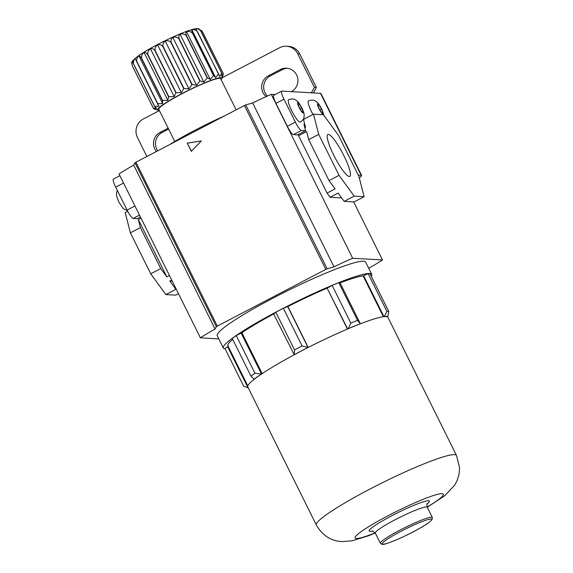 <?xml version="1.0" encoding="UTF-8"?>
<svg xmlns="http://www.w3.org/2000/svg" width="573" height="573" viewBox="0 0 573 573"><rect width="100%" height="100%" fill="white"/><g stroke="black" fill="none" stroke-linecap="round" stroke-linejoin="round"><path stroke-width="0.86" d="M300.309 122.149A12.656 2.364 -117.6 0 1 291.714 110.775A12.656 2.364 -117.6 0 1 288.584 99.716C294.243 97.94 294.694 99.731 296.162 100.275C297.623 101.686 297.702 100.526 301.871 107.932C304.385 113.511 303.984 113.647 304.177 115.61C303.726 117.15 305.123 118.332 300.309 122.149M297.845 103.656L298.999 103.727L301.606 107.853L303.067 111.921L301.914 111.85L299.307 107.724L297.845 103.656M298.046 104.222L298.999 103.727M299.937 108.727L301.606 107.853M312.937 114.471A12.656 2.364 -117.6 0 1 311.597 111.921A12.656 2.364 -117.6 0 1 308.475 100.862C314.133 99.086 314.584 100.884 316.052 101.421C317.514 102.832 317.592 101.679 321.761 109.078L323.981 115.488M317.736 104.809L318.882 104.873L321.489 109.006L322.95 113.067L321.804 113.003L319.197 108.87L317.736 104.809M317.936 105.368L318.882 104.873M319.827 109.873L321.489 109.006M291.356 91.644A12.427 12.133 -86.7 0 0 286.536 68.201A12.427 12.133 -86.7 0 0 280.326 69.541L268.307 75.829A12.427 12.133 -86.7 0 0 266.194 96.593M287.531 68.302A12.427 12.133 -86.7 0 0 282.317 69.655L270.298 75.944A12.427 12.133 -86.7 0 0 267.433 96.035M297.716 53.747A13.809 13.48 -86.7 0 0 286.493 46.241L288.484 46.363A13.809 13.48 93.3 0 1 299.708 53.862L297.716 53.747L314.398 87.347L311.397 92.805M286.493 46.241A13.809 13.48 -86.7 0 0 279.595 47.738L222.159 77.756M146.874 156.493L137.456 137.52A13.809 13.48 -86.7 0 1 143.372 118.948L159.416 110.56M156.386 151.523A12.427 12.133 93.3 0 1 160.132 132.377L168.161 128.18M299.708 53.862L316.382 87.461L313.388 92.919M157.747 150.814A12.427 12.133 93.3 0 1 162.116 132.492L168.612 129.097M359.285 177.888A18.408 2.013 153.6 0 0 361.62 175.474A18.408 2.013 153.6 0 0 361.162 175.281L358.24 175.109M361.62 175.474L320.944 93.521A18.408 2.013 153.6 0 0 320.479 93.327L281.902 91.1A9.204 1.719 62.4 0 0 281.701 91.143A9.204 1.719 62.4 0 0 283.979 99.179L275.964 103.369A9.204 1.719 -117.6 0 1 273.686 95.326L281.701 91.143M287.352 126.318L295.367 122.128A9.204 1.719 62.4 0 0 301.427 130.436L293.412 134.626A9.204 1.719 -117.6 0 1 287.352 126.318L275.964 103.369M293.412 134.626L297.588 134.87L305.602 130.68L303.941 124.212L304.736 124.262M139.475 215.097L133.144 218.399A9.204 1.719 -117.6 0 1 127.091 210.09L115.703 187.149A9.204 1.719 -117.6 0 1 113.425 179.105L119.922 175.71M133.144 218.399L137.327 218.642L140.428 217.017M295.367 122.128L283.979 99.179M301.427 130.436L305.602 130.68M314.398 87.347L316.382 87.461M283.37 308.281L287.696 306.519L308.03 347.474A78.694 8.595 153.6 0 0 300.875 351.185A78.694 8.595 153.6 0 0 294.207 354.723L294.536 349.924A82.376 8.996 -26.4 0 1 298.454 347.861A82.376 8.996 -26.4 0 1 302.086 345.977L283.37 308.281A82.376 8.996 153.6 0 0 279.746 310.165A82.376 8.996 153.6 0 0 275.828 312.228L294.536 349.924M385.994 316.561A78.236 8.545 153.6 0 0 383.874 316.654A78.236 8.545 153.6 0 0 360.138 323.895A78.236 8.545 153.6 0 0 347.653 328.981A78.236 8.545 153.6 0 0 308.138 347.496A78.236 8.545 153.6 0 0 293.999 354.888A78.236 8.545 153.6 0 0 261.854 373.832A78.236 8.545 153.6 0 0 254.333 379.204A78.236 8.545 153.6 0 0 247.808 386.954L316.353 525.033A78.236 8.545 -26.4 0 1 376.031 485.918A78.236 8.545 -26.4 0 1 454.539 454.647A78.236 8.545 -26.4 0 1 456.502 455.463L387.957 317.378A78.236 8.545 153.6 0 0 387.384 316.855A78.236 8.545 153.6 0 0 385.994 316.561M371.318 276.322A82.834 9.046 153.6 0 0 371.741 274.36A82.834 9.046 153.6 0 0 369.664 273.493A82.834 9.046 153.6 0 0 286.536 306.605A82.834 9.046 153.6 0 0 223.348 348.026A82.834 9.046 153.6 0 0 225.16 348.871M371.741 274.36L365.638 262.069A82.834 9.046 153.6 0 0 363.561 261.202A82.834 9.046 153.6 0 0 280.433 294.307A82.834 9.046 153.6 0 0 217.246 335.728L223.348 348.026M236.241 335.57A82.376 8.996 153.6 0 0 232.244 338.428L250.96 376.132A82.376 8.996 -26.4 0 1 254.956 373.267L236.241 335.57L241.14 333.006L261.496 373.976A78.694 8.595 153.6 0 0 254.118 379.24L254.333 379.204M273.672 313.968A77.778 8.495 153.6 0 0 241.863 332.712L241.14 333.006M294.207 354.723L273.643 313.918L275.828 312.228M327.341 287.99L332.132 285.411L350.841 323.108A82.376 8.996 -26.4 0 1 357.516 320.386L338.808 282.69L340.018 282.761L360.353 323.745A78.694 8.595 153.6 0 0 348.162 328.701L347.653 328.981L327.104 288.162A77.778 8.495 153.6 0 0 287.904 306.526L287.696 306.519M338.808 282.69A82.376 8.996 153.6 0 0 332.132 285.411M363.583 275.649L368.174 273.701L386.89 311.397A82.376 8.996 -26.4 0 1 388.781 311.497L387.785 316.647A78.694 8.595 153.6 0 0 384.383 316.432L383.924 316.625L363.583 275.649L363.132 275.885A77.778 8.495 153.6 0 0 340.083 282.883M388.781 311.497L370.065 273.801A82.376 8.996 153.6 0 0 368.174 273.701M225.017 348.577L227.624 346.722L247.959 387.677A78.694 8.595 153.6 0 0 248.216 387.785L243.733 386.281L225.017 348.577M228.197 346.421L227.624 346.722M232.717 339.395A77.778 8.495 153.6 0 0 227.882 345.77L247.808 385.916M262.169 373.617L241.863 332.712M308.217 347.46L287.904 306.526M347.417 329.081L327.104 288.162M383.394 316.711L363.132 275.885M248.13 387.606L246.082 387.076M387.384 316.855L387.785 316.647M308.138 347.496L302.086 345.977M261.854 373.832L261.496 373.976M384.383 316.432L386.89 311.397M360.353 323.724L357.516 320.386M348.162 328.701L350.841 323.108M261.474 373.968L254.956 373.267M254.118 379.24L250.96 376.132M221.135 79.64A35.898 3.918 153.6 0 0 221.887 78.544A35.898 3.918 153.6 0 0 220.992 77.692A35.898 3.918 153.6 0 0 183.224 92.933A35.898 3.918 153.6 0 0 157.976 110.274A35.898 3.918 153.6 0 0 158.492 110.36A35.898 3.918 153.6 0 0 159.301 110.338M198.652 28.786L202.362 31.494L223.312 73.695L221.794 76.503L221.858 73.351L200.908 31.15L198.996 28.929L198.065 28.707M157.976 110.274L153.808 108.891L156.386 109.629L153.263 108.089A39.114 4.269 -26.4 0 1 153.27 108.053L156.751 108.404L154.56 106.363A39.114 4.269 -26.4 0 1 154.631 106.299L158.871 106.37L157.682 103.813A39.114 4.269 -26.4 0 1 157.804 103.727L162.639 103.62L162.453 100.583A39.114 4.269 -26.4 0 1 162.625 100.476L167.839 100.311L168.62 96.844A39.114 4.269 -26.4 0 1 168.834 96.722L174.199 96.622L175.854 92.805A39.114 4.269 -26.4 0 1 176.083 92.676L181.376 92.747L183.754 88.665A39.114 4.269 -26.4 0 1 183.997 88.543L188.983 88.894L191.898 84.668A39.114 4.269 -26.4 0 1 192.148 84.546L196.611 85.277L199.848 81.015A39.114 4.269 -26.4 0 1 200.092 80.915L203.845 82.082L207.182 77.914A39.114 4.269 -26.4 0 1 207.397 77.828L210.291 79.489L213.5 75.529A39.114 4.269 -26.4 0 1 213.672 75.464L215.613 77.642L218.456 73.981A39.114 4.269 -26.4 0 1 218.585 73.946L219.516 76.624L221.787 73.358A39.114 4.269 -26.4 0 1 221.858 73.351M198.38 28.722L197.685 28.65C196.661 28.299 193.352 29.058 187.743 30.928C181.018 33.334 173.067 36.808 163.885 41.335C142.419 51.928 130.021 60.824 131.826 63.589L132.313 65.888L153.263 108.089M153.27 108.053L132.32 65.845C131.661 63.567 131.897 61.82 133.022 60.609C132.571 60.931 132.771 62.12 133.609 64.162L154.56 106.363M154.631 106.299L133.681 64.09C133.129 61.769 133.616 59.929 135.142 58.568L157.682 103.813M157.804 103.727L136.854 61.519C136.388 59.177 137.076 57.271 138.91 55.825C139.504 55.631 140.371 56.483 141.502 58.382L162.453 100.583M162.625 100.476L141.674 58.274C141.266 55.918 142.075 53.998 144.109 52.515C145.213 52.1 146.402 52.809 147.669 54.643L168.62 96.844M168.834 96.722L147.884 54.521C147.49 52.172 148.357 50.274 150.47 48.82C152.024 48.225 153.507 48.812 154.903 50.596L175.854 92.805M176.083 92.676L155.133 50.467C154.739 48.146 155.577 46.306 157.647 44.945C159.581 44.214 161.299 44.715 162.804 46.463L183.754 88.665M183.997 88.543L163.047 46.334C162.603 44.057 163.341 42.309 165.253 41.091C167.474 40.282 169.364 40.74 170.947 42.466L191.898 84.668M192.148 84.546L171.198 42.345C170.675 40.117 171.241 38.491 172.881 37.474C175.266 36.643 177.272 37.095 178.898 38.814L199.848 81.015M200.092 80.915L179.141 38.706C178.518 36.543 178.84 35.068 180.115 34.28C182.551 33.499 184.592 33.979 186.232 35.712L207.182 77.914M207.397 77.828L186.447 35.626C185.702 33.535 185.745 32.217 186.569 31.687C188.932 31.014 190.924 31.558 192.549 33.32L213.5 75.529M213.672 75.464L192.721 33.263C191.84 31.243 191.561 30.097 191.883 29.839C194.061 29.323 195.937 29.968 197.506 31.773L218.456 73.981M218.585 73.946L195.787 28.822C197.671 28.514 199.354 29.287 200.837 31.157L221.787 73.358M174.758 141.467L158.828 109.371A34.516 3.767 -26.4 0 1 185.151 92.11A34.516 3.767 -26.4 0 1 219.788 78.315A34.516 3.767 -26.4 0 1 220.655 78.68L236.126 109.837M169.672 144.575A59.828 6.532 -26.4 0 1 224.423 115.954M333.701 155.14A23.672 4.426 62.4 0 0 349.759 176.427A23.672 4.426 62.4 0 0 343.929 155.734A23.672 4.426 62.4 0 0 327.828 134.476A23.672 4.426 62.4 0 0 333.701 155.14M223.312 73.695A39.114 4.269 -26.4 0 1 223.334 73.724L201.875 30.713M153.808 108.891L153.457 108.197M217.303 326.109L325.801 269.389L244.442 105.496L135.944 162.209L217.303 326.109L216.372 326.71L215.068 329.009A55.223 6.031 153.6 0 0 200.4 337.826L218.814 338.894M244.442 105.496L245.767 104.916L327.126 268.816L334.002 266.839A55.223 6.031 -26.4 0 1 352.653 258.244L382.485 259.963L353.663 201.911M327.126 268.816L325.801 269.389M216.372 326.71L135.013 162.811L133.71 165.11A55.223 6.031 153.6 0 0 119.041 173.934L200.4 337.826M135.013 162.811L135.944 162.209M245.767 104.916L252.643 102.939A55.223 6.031 -26.4 0 1 271.294 94.344L275.147 94.566M178.504 293.727L175.818 295.138L165.869 294.565L150.728 273.787L130.386 232.81L125.193 212.612L127.707 211.294M172.265 281.157L169.83 281.014L175.89 289.329L165.869 294.565M176.334 289.351L175.89 289.329M171.707 280.032L169.83 281.014M166.8 276.859L138.329 219.495L140.406 227.574L160.748 268.551L166.8 276.859L169.45 275.477M160.748 268.551L150.728 273.787M140.406 227.574L130.386 232.81M138.329 219.495L140.972 218.112M368.726 268.279A55.223 6.031 153.6 0 0 382.485 259.963M341.651 197.907L330.098 197.241L338.106 193.051L344.165 201.359L354.186 196.124L364.127 196.704L354.107 201.94L344.165 201.359M308.682 139.611L329.024 180.588L339.037 175.352L318.703 134.376L308.682 139.611L306.605 131.532L298.59 135.722L327.068 193.087L330.098 197.241M298.59 135.722L298.282 134.505M352.653 258.244L271.294 94.344M187.235 143.135L191.303 151.336L201.288 140.951L187.235 143.135L191.432 151.2M215.068 329.009L133.71 165.11M334.002 266.839L252.643 102.939M304.872 127.851L305.567 127.493L303.489 119.413L313.503 114.177L323.444 114.75L338.586 135.522L358.927 176.498L364.127 196.704M318.703 134.376L313.503 114.177M339.037 175.352L354.186 196.124M329.024 180.588L335.083 188.897L327.068 193.087M201.238 141.001L187.435 143.15M222.603 76.417L223.334 73.724M181.376 92.747L157.647 44.945M174.199 96.622L150.47 48.82M167.839 100.311L144.109 52.515M162.639 103.62L138.91 55.825M158.871 106.37L135.142 58.568M215.613 77.642L191.883 29.839M210.291 79.489L186.569 31.687M203.845 82.082L180.115 34.28M196.611 85.277L172.881 37.474M188.983 88.894L165.253 41.091M301.699 107.86A5.751 1.074 -117.6 0 1 302.995 112.91A5.751 1.074 -117.6 0 1 299.213 107.717A5.751 1.074 -117.6 0 1 297.91 102.667A5.751 1.074 -117.6 0 1 301.699 107.86M321.589 109.006A5.751 1.074 -117.6 0 1 322.886 114.056A5.751 1.074 -117.6 0 1 319.104 108.863A5.751 1.074 -117.6 0 1 317.8 103.813A5.751 1.074 -117.6 0 1 321.589 109.006M282.317 69.655L280.326 69.541M127.091 210.09L134.949 205.986M123.56 183.038L115.703 187.149M361.162 175.281L320.479 93.327M270.298 75.944L268.307 75.829M162.116 132.492L160.132 132.377M432.329 517.512L431.992 519.711C429.836 522.053 426.061 524.732 420.675 527.747C406.171 536.342 383.659 545.625 382.241 544.35L380.393 543.297A28.994 3.166 -26.4 0 1 402.511 528.8A28.994 3.166 -26.4 0 1 431.605 517.211A28.994 3.166 -26.4 0 1 432.329 517.512L427.243 507.27A28.994 3.166 153.6 0 0 426.52 506.969A28.994 3.166 153.6 0 0 397.426 518.558A28.994 3.166 153.6 0 0 375.308 533.055L372.249 530.856M431.011 519.066A27.611 3.015 153.6 0 0 401.007 531.293A27.611 3.015 153.6 0 0 382.936 544.2A27.611 3.015 153.6 0 0 412.94 531.98A27.611 3.015 153.6 0 0 431.011 519.066M372.83 530.949A33.592 3.667 -26.4 0 1 369.993 531.35A33.592 3.667 -26.4 0 1 391.982 515.643A33.592 3.667 -26.4 0 1 428.489 500.773A33.592 3.667 -26.4 0 1 427.071 504.025M427.15 507.062A49.242 5.379 153.6 0 0 442.112 493.654A49.242 5.379 153.6 0 0 388.601 515.449A49.242 5.379 153.6 0 0 356.37 538.477A49.242 5.379 153.6 0 0 375.2 532.854M117.379 190.53L116.613 192.571L116.577 195.88L118.74 201.889L123.166 208.486L127.45 210.807M427.351 503.495C426.813 503.466 426.778 504.72 427.243 507.27L444.669 495.774L454.668 485.202L457.175 480.468L459.116 473.978L459.575 467.611L456.502 455.463M380.393 543.297L375.308 533.055L368.468 535.784L351.98 540.812L341.888 541.607C330.857 540.948 322.348 535.426 316.353 525.033M221.887 78.544L222.374 77.14"/></g></svg>
